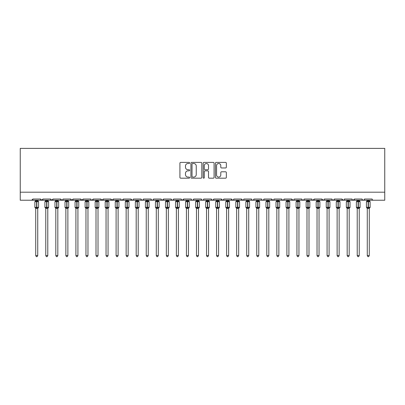 <?xml version="1.0" encoding="UTF-8"?>
<svg xmlns="http://www.w3.org/2000/svg" width="405" height="405" viewBox="0 0 405 405"><rect width="100%" height="100%" fill="white"/><g stroke="black" fill="none" stroke-linecap="round" stroke-linejoin="round"><path stroke-width="0.61" d="M189.641 162.952A0.552 0.552 0 0 0 189.089 162.4L180.706 162.4A0.79 0.79 0 0 0 179.916 163.19L179.916 177.39A0.79 0.79 0 0 0 180.706 178.18L189.089 178.18A0.552 0.552 0 0 0 189.641 177.628A0.552 0.552 0 0 0 189.089 177.076L188.001 177.076A2.526 2.526 0 0 1 185.48 174.55L185.48 173.365A2.526 2.526 0 0 1 188.001 170.844L189.089 170.844A0.552 0.552 0 0 0 189.641 170.287A0.552 0.552 0 0 0 189.089 169.735L188.001 169.735A2.526 2.526 0 0 1 185.48 167.214L185.48 166.03A2.526 2.526 0 0 1 188.001 163.504L189.089 163.504A0.552 0.552 0 0 0 189.641 162.952M225.555 167.964A0.79 0.79 0 0 0 226.344 167.174L226.344 163.19A0.79 0.79 0 0 0 225.555 162.4L216.245 162.4A0.79 0.79 0 0 0 215.46 163.19L215.46 177.39A0.79 0.79 0 0 0 216.245 178.18L225.555 178.18A0.79 0.79 0 0 0 226.344 177.39L226.344 172.576A0.79 0.79 0 0 0 225.555 171.791L221.57 171.791A0.79 0.79 0 0 0 220.786 172.576L220.786 174.965A2.111 2.111 0 0 1 218.675 177.076A2.111 2.111 0 0 1 216.564 174.965L216.564 165.615A2.111 2.111 0 0 1 218.675 163.504A2.111 2.111 0 0 1 220.786 165.615L220.786 167.174A0.79 0.79 0 0 0 221.57 167.964L225.555 167.964M20.25 192.193L384.75 192.193L384.75 148.387L20.25 148.387L20.25 200.227L31.701 200.227L32.911 199.022L40.546 199.022L40.986 199.954M201.811 163.19A0.79 0.79 0 0 0 201.022 162.4L191.712 162.4A0.79 0.79 0 0 0 190.922 163.19L190.922 177.39A0.79 0.79 0 0 0 191.712 178.18L201.022 178.18A0.79 0.79 0 0 0 201.811 177.39L201.811 163.19M203.978 162.4L213.288 162.4A0.79 0.79 0 0 1 214.078 163.19L214.078 177.39A0.79 0.79 0 0 1 213.288 178.18L209.304 178.18A0.79 0.79 0 0 1 208.514 177.39L208.514 171.629A0.79 0.79 0 0 0 207.724 170.844L205.082 170.844A0.79 0.79 0 0 0 204.297 171.629L204.297 177.628A0.552 0.552 0 0 1 203.74 178.18A0.552 0.552 0 0 1 203.189 177.628L203.189 163.19A0.79 0.79 0 0 1 203.978 162.4M31.701 200.227L32.911 199.022A1.205 1.205 0 0 1 31.701 200.227L41.75 200.227L40.546 199.022A1.205 1.205 0 0 0 41.75 200.227A1.205 1.205 0 0 0 42.955 199.022L50.59 199.022A1.205 1.205 0 0 0 51.799 200.227A1.205 1.205 0 0 0 53.004 199.022L60.639 199.022A1.205 1.205 0 0 0 61.843 200.227A1.205 1.205 0 0 0 63.048 199.022L70.688 199.022A1.205 1.205 0 0 0 71.893 200.227A1.205 1.205 0 0 0 73.097 199.022L80.732 199.022A1.205 1.205 0 0 0 81.937 200.227A1.205 1.205 0 0 0 83.141 199.022L90.781 199.022A1.205 1.205 0 0 0 91.986 200.227A1.205 1.205 0 0 0 93.191 199.022L100.825 199.022A1.205 1.205 0 0 0 102.03 200.227A1.205 1.205 0 0 0 103.24 199.022L110.874 199.022A1.205 1.205 0 0 0 112.079 200.227A1.205 1.205 0 0 0 113.284 199.022L120.918 199.022A1.205 1.205 0 0 0 122.123 200.227A1.205 1.205 0 0 0 123.333 199.022L130.967 199.022A1.205 1.205 0 0 0 132.172 200.227A1.205 1.205 0 0 0 133.377 199.022L141.011 199.022A1.205 1.205 0 0 0 142.221 200.227A1.205 1.205 0 0 0 143.426 199.022L151.06 199.022A1.205 1.205 0 0 0 152.265 200.227A1.205 1.205 0 0 0 153.47 199.022L161.109 199.022A1.205 1.205 0 0 0 162.314 200.227A1.205 1.205 0 0 0 163.519 199.022L171.153 199.022A1.205 1.205 0 0 0 172.358 200.227A1.205 1.205 0 0 0 173.563 199.022L181.202 199.022A1.205 1.205 0 0 0 182.407 200.227A1.205 1.205 0 0 0 183.612 199.022L191.246 199.022A1.205 1.205 0 0 0 192.451 200.227A1.205 1.205 0 0 0 193.661 199.022L201.295 199.022A1.205 1.205 0 0 0 202.5 200.227A1.205 1.205 0 0 0 203.705 199.022L211.339 199.022A1.205 1.205 0 0 0 212.549 200.227A1.205 1.205 0 0 0 213.754 199.022L221.388 199.022A1.205 1.205 0 0 0 222.593 200.227A1.205 1.205 0 0 0 223.798 199.022L231.437 199.022A1.205 1.205 0 0 0 232.642 200.227A1.205 1.205 0 0 0 233.847 199.022L241.481 199.022A1.205 1.205 0 0 0 242.686 200.227A1.205 1.205 0 0 0 243.891 199.022L251.53 199.022A1.205 1.205 0 0 0 252.735 200.227A1.205 1.205 0 0 0 253.94 199.022L261.574 199.022A1.205 1.205 0 0 0 262.779 200.227A1.205 1.205 0 0 0 263.989 199.022L271.623 199.022A1.205 1.205 0 0 0 272.828 200.227A1.205 1.205 0 0 0 274.033 199.022L281.667 199.022A1.205 1.205 0 0 0 282.877 200.227A1.205 1.205 0 0 0 284.082 199.022L291.716 199.022A1.205 1.205 0 0 0 292.921 200.227A1.205 1.205 0 0 0 294.126 199.022L301.76 199.022A1.205 1.205 0 0 0 302.97 200.227A1.205 1.205 0 0 0 304.175 199.022L311.809 199.022A1.205 1.205 0 0 0 313.014 200.227A1.205 1.205 0 0 0 314.219 199.022L321.859 199.022A1.205 1.205 0 0 0 323.063 200.227A1.205 1.205 0 0 0 324.268 199.022L331.903 199.022A1.205 1.205 0 0 0 333.107 200.227A1.205 1.205 0 0 0 334.312 199.022L341.952 199.022A1.205 1.205 0 0 0 343.156 200.227A1.205 1.205 0 0 0 344.361 199.022L351.996 199.022A1.205 1.205 0 0 0 353.2 200.227A1.205 1.205 0 0 0 354.41 199.022L362.045 199.022A1.205 1.205 0 0 0 363.25 200.227A1.205 1.205 0 0 0 364.454 199.022L372.089 199.022A1.205 1.205 0 0 0 373.299 200.227L372.519 199.948M364.454 199.022L364.014 199.954L363.25 200.227L362.475 199.948L362.045 199.022M351.996 199.022L352.436 199.954L353.2 200.227L354.41 199.022M344.361 199.022L344.139 199.726M334.312 199.022L333.872 199.954M331.903 199.022L332.343 199.954M324.268 199.022L324.046 199.726M42.515 199.954L42.955 199.022L41.75 200.227L323.063 200.227L321.859 199.022L322.299 199.954M312.24 199.948L313.014 200.227L314.219 199.022L313.779 199.954M304.175 199.022L303.735 199.954M293.696 199.948L292.921 200.227L291.716 199.022L292.157 199.954M284.082 199.022L283.642 199.954L282.877 200.227L281.799 199.569M281.667 199.022L282.108 199.954M274.033 199.022L273.81 199.726M273.603 199.948L272.828 200.227L271.623 199.022L272.064 199.954M263.989 199.022L263.544 199.954L262.779 200.227L262.005 199.948M253.94 199.022L253.5 199.954L252.735 200.227L251.956 199.948M243.891 199.022L243.668 199.726M243.466 199.948L242.686 200.227L241.481 199.022L241.922 199.954M233.847 199.022L233.407 199.954L232.642 200.227L231.437 199.022L231.878 199.954M223.798 199.022L223.357 199.954L222.593 200.227L221.388 199.022L221.611 199.726M213.754 199.022L213.314 199.954M211.339 199.022L211.78 199.954M201.295 199.022L201.736 199.954M193.661 199.022L193.22 199.954M181.329 199.569L182.407 200.227L183.612 199.022L183.171 199.954M173.563 199.022L173.122 199.954M171.153 199.022L171.593 199.954M161.109 199.022L161.549 199.954L162.314 200.227L163.519 199.022M153.47 199.022L153.029 199.954L152.265 200.227L151.49 199.948L151.06 199.022M143.426 199.022L142.985 199.954L142.221 200.227L141.143 199.569M141.011 199.022L141.456 199.954M132.946 199.948L132.172 200.227L130.967 199.022L131.407 199.954M121.348 199.948L122.123 200.227L123.333 199.022L122.892 199.954M110.874 199.022L112.079 200.227L113.284 199.022L112.843 199.954M100.825 199.022L102.03 200.227L103.24 199.022L102.794 199.954M91.206 199.948L91.986 200.227L93.191 199.022L92.75 199.954M90.781 199.022L91.221 199.954M81.172 199.954L80.732 199.022L81.937 200.227L83.141 199.022L82.701 199.954M71.128 199.954L70.688 199.022L71.893 200.227L73.097 199.022L72.657 199.954M62.917 199.569L61.843 200.227L60.639 199.022L61.079 199.954M384.75 192.193L384.75 200.227L343.156 200.227L343.931 199.948M50.59 199.022L51.799 200.227L53.004 199.022M171.285 199.569L172.358 200.227L173.137 199.948M191.676 199.948L192.451 200.227L193.231 199.948M201.725 199.948L202.5 200.227L203.275 199.948M211.471 199.569L212.549 200.227L213.622 199.569M301.892 199.569L302.97 200.227L303.745 199.948M334.186 199.569L333.107 200.227L323.063 200.227L323.838 199.948M341.952 199.022L343.156 200.227L333.107 200.227L332.333 199.948M192.577 163.504A0.552 0.552 0 0 0 192.026 164.055L192.026 176.524A0.552 0.552 0 0 0 192.577 177.076L193.722 177.076A2.526 2.526 0 0 0 196.248 174.55L196.248 166.03A2.526 2.526 0 0 0 193.722 163.504L192.577 163.504M208.514 165.655A2.111 2.111 0 0 0 206.403 163.544A2.111 2.111 0 0 0 204.297 165.655L204.297 168.951A0.79 0.79 0 0 0 205.082 169.735L207.724 169.735A0.79 0.79 0 0 0 208.514 168.951L208.514 165.655M35.721 255.565L37.731 255.565L37.128 256.613L36.323 256.613L35.721 255.565L35.721 208.398A0.886 0.845 180 0 0 35.26 207.659L35.432 207.4L36.607 207.684L36.85 207.325L36.85 201.336L38.024 201.619L38.313 201.32A0.4 0.4 0 0 1 38.576 201.695L34.881 201.695L34.881 207.325L36.607 207.325L36.607 201.336L35.432 201.619L35.26 201.361A0.886 0.845 -0 0 0 35.721 200.617L37.731 200.657L37.731 200.227M37.731 255.565L37.731 208.362L36.607 208.479L36.607 207.684L36.85 207.325L38.576 207.325A0.4 0.4 0 0 1 38.313 207.699L37.731 208.529M37.731 208.403L37.731 208.403A0.886 0.845 180 0 1 38.197 207.659L38.024 207.4L36.85 207.684L36.85 208.479M36.607 208.479L35.721 208.403M35.721 200.227L35.721 200.622M35.721 200.657L35.432 201.619L35.721 200.657M38.024 201.619L37.731 200.657M37.731 208.362L38.024 207.4M35.721 208.362L35.432 207.4M45.77 255.565L47.78 255.565L47.177 256.613L46.372 256.613L45.77 255.565L45.77 208.398A0.886 0.845 180 0 0 45.304 207.659L45.476 207.4L46.651 207.684L46.894 207.325L46.894 201.336L48.068 201.619L48.357 201.32A0.4 0.4 0 0 1 48.62 201.695L44.925 201.695L44.925 207.325L46.651 207.325L46.651 201.336L45.476 201.619L45.304 201.361A0.886 0.845 -0 0 0 45.77 200.617L47.78 200.657L47.78 200.227M47.78 255.565L47.78 208.362L46.651 208.479L46.651 207.684L46.894 207.325L48.62 207.325A0.4 0.4 0 0 1 48.357 207.699L47.78 208.529M47.78 208.403L47.78 208.403A0.886 0.845 180 0 1 48.241 207.659L48.068 207.4L46.894 207.684L46.894 208.479M46.651 208.479L45.77 208.403M45.77 200.227L45.77 200.622M45.77 200.657L45.476 201.619L45.77 200.657M48.068 201.619L47.78 200.657M47.78 208.362L48.068 207.4M45.77 208.362L45.476 207.4M55.814 255.565L57.824 255.565L57.221 256.613L56.422 256.613L55.814 255.565L55.814 208.398A0.886 0.845 180 0 0 55.353 207.659L55.526 207.4L56.7 207.684L56.943 207.325L56.943 201.336L58.117 201.619L58.406 201.32A0.4 0.4 0 0 1 58.669 201.695L54.974 201.695L54.974 207.325L56.7 207.325L56.7 201.336L55.526 201.619L55.353 201.361A0.886 0.845 -0 0 0 55.814 200.617L57.824 200.657L57.824 200.227M57.824 255.565L57.824 208.362L56.7 208.479L56.7 207.684L56.943 207.325L58.669 207.325A0.4 0.4 0 0 1 58.406 207.699L57.824 208.529M57.824 208.403L57.824 208.403A0.886 0.845 180 0 1 58.29 207.659L58.117 207.4L56.943 207.684L56.943 208.479M56.7 208.479L55.814 208.403M55.814 200.227L55.814 200.622M55.814 200.657L55.526 201.619L55.814 200.657M58.117 201.619L57.824 200.657M57.824 208.362L58.117 207.4M55.814 208.362L55.526 207.4M65.863 255.565L67.873 255.565L67.27 256.613L66.466 256.613L65.863 255.565L65.863 208.398A0.886 0.845 180 0 0 65.397 207.659L65.57 207.4L66.749 207.684L66.987 207.325L66.987 201.336L68.161 201.619L68.45 201.32A0.4 0.4 0 0 1 68.718 201.695L65.018 201.695L65.018 207.325L66.749 207.325L66.749 201.336L65.57 201.619L65.397 201.361A0.886 0.845 -0 0 0 65.863 200.617L67.873 200.657L67.873 200.227M67.873 255.565L67.873 208.362L66.749 208.479L66.749 207.684L66.987 207.325L68.718 207.325A0.4 0.4 0 0 1 68.45 207.699L67.873 208.529M67.873 208.403L67.873 208.403A0.886 0.845 180 0 1 68.339 207.659L68.161 207.4L66.987 207.684L66.987 208.479M66.749 208.479L65.863 208.403M65.863 200.227L65.863 200.622M65.863 200.657L65.57 201.619L65.863 200.657M68.161 201.619L67.873 200.657M67.873 208.362L68.161 207.4M65.863 208.362L65.57 207.4M75.907 255.565L77.917 255.565L77.314 256.613L76.515 256.613L75.907 255.565L75.907 208.398A0.886 0.845 180 0 0 75.446 207.659L75.619 207.4L76.793 207.684L77.036 207.325L77.036 201.336L78.211 201.619L78.499 201.32A0.4 0.4 0 0 1 78.762 201.695L75.067 201.695L75.067 207.325L76.793 207.325L76.793 201.336L75.619 201.619L75.446 201.361A0.886 0.845 -0 0 0 75.907 200.617L77.922 200.657L77.917 200.227M77.917 255.565L77.922 208.362L76.793 208.479L76.793 207.684L77.036 207.325L78.762 207.325A0.4 0.4 0 0 1 78.499 207.699L77.917 208.529M77.917 208.403L77.917 208.403A0.886 0.845 180 0 1 78.383 207.659L78.211 207.4L77.036 207.684L77.036 208.479M76.793 208.479L75.907 208.403M75.907 200.227L75.907 200.622M75.907 200.657L75.619 201.619L75.907 200.657M78.211 201.619L77.922 200.657M77.922 208.362L78.211 207.4M75.907 208.362L75.619 207.4M85.956 255.565L87.966 255.565L87.364 256.613L86.559 256.613L85.956 255.565L85.956 208.398A0.886 0.845 180 0 0 85.49 207.659L85.663 207.4L86.842 207.684L87.08 207.325L87.08 201.336L88.26 201.619L88.548 201.32A0.4 0.4 0 0 1 88.811 201.695L85.111 201.695L85.111 207.325L86.842 207.325L86.842 201.336L85.663 201.619L85.49 201.361A0.886 0.845 -0 0 0 85.956 200.617L87.966 200.657L87.966 200.227M87.966 255.565L87.966 208.362L86.842 208.479L86.842 207.684L87.08 207.325L88.811 207.325A0.4 0.4 0 0 1 88.548 207.699L87.966 208.529M87.966 208.403L87.966 208.403A0.886 0.845 180 0 1 88.432 207.659L88.26 207.4L87.08 207.684L87.08 208.479M86.842 208.479L85.956 208.403M85.956 200.227L85.956 200.622M85.956 200.657L85.663 201.619L85.956 200.657M88.26 201.619L87.966 200.657M87.966 208.362L88.26 207.4M85.956 208.362L85.663 207.4M96.005 255.565L98.015 255.565L97.408 256.613L96.608 256.613L96.005 255.565L96.005 208.398A0.886 0.845 180 0 0 95.539 207.659L95.712 207.4L96.886 207.684L97.129 207.325L97.129 201.336L98.304 201.619L98.592 201.32A0.4 0.4 0 0 1 98.855 201.695L95.16 201.695L95.16 207.325L96.886 207.325L96.886 201.336L95.712 201.619L95.539 201.361A0.886 0.845 -0 0 0 96.005 200.617L98.015 200.657L98.015 200.227M98.015 255.565L98.015 208.362L96.886 208.479L96.886 207.684L97.129 207.325L98.855 207.325A0.4 0.4 0 0 1 98.592 207.699L98.015 208.529M98.015 208.403L98.015 208.403A0.886 0.845 180 0 1 98.476 207.659L98.304 207.4L97.129 207.684L97.129 208.479M96.886 208.479L96.005 208.403M96.005 200.227L96.005 200.622M96 200.657L95.712 201.619L96 200.657M98.304 201.619L98.015 200.657M98.015 208.362L98.304 207.4M96 208.362L95.712 207.4M106.049 255.565L108.059 255.565L107.457 256.613L106.652 256.613L106.049 255.565L106.049 208.398A0.886 0.845 180 0 0 105.584 207.659L105.761 207.4L106.935 207.684L107.173 207.325L107.173 201.336L108.353 201.619L108.641 201.32A0.4 0.4 0 0 1 108.904 201.695L105.204 201.695L105.204 207.325L106.935 207.325L106.935 201.336L105.761 201.619L105.584 201.361A0.886 0.845 -0 0 0 106.049 200.617L108.059 200.657L108.059 200.227M108.059 255.565L108.059 208.362L106.935 208.479L106.935 207.684L107.173 207.325L108.904 207.325A0.4 0.4 0 0 1 108.641 207.699L108.059 208.529M108.059 208.403L108.059 208.403A0.886 0.845 180 0 1 108.525 207.659L108.353 207.4L107.173 207.684L107.173 208.479M106.935 208.479L106.049 208.403M106.049 200.227L106.049 200.622M106.049 200.657L105.761 201.619L106.049 200.657M108.353 201.619L108.059 200.657M108.059 208.362L108.353 207.4M106.049 208.362L105.761 207.4M116.098 255.565L118.108 255.565L117.501 256.613L116.701 256.613L116.098 255.565L116.098 208.398A0.886 0.845 180 0 0 115.633 207.659L115.805 207.4L116.979 207.684L117.222 207.325L117.222 201.336L118.397 201.619L118.685 201.32A0.4 0.4 0 0 1 118.948 201.695L115.253 201.695L115.253 207.325L116.979 207.325L116.979 201.336L115.805 201.619L115.633 201.361A0.886 0.845 -0 0 0 116.098 200.617L118.108 200.657L118.108 200.227M118.108 255.565L118.108 208.362L116.979 208.479L116.979 207.684L117.222 207.325L118.948 207.325A0.4 0.4 0 0 1 118.685 207.699L118.108 208.529M118.108 208.403L118.108 208.403A0.886 0.845 180 0 1 118.569 207.659L118.397 207.4L117.222 207.684L117.222 208.479M116.979 208.479L116.098 208.403M116.098 200.227L116.098 200.622M116.098 200.657L115.805 201.619L116.098 200.657M118.397 201.619L118.108 200.657M118.108 208.362L118.397 207.4M116.098 208.362L115.805 207.4M126.142 255.565L128.152 255.565L127.55 256.613L126.745 256.613L126.142 255.565L126.142 208.398A0.886 0.845 180 0 0 125.682 207.659L125.854 207.4L127.028 207.684L127.271 207.325L127.271 201.336L128.446 201.619L128.734 201.32A0.4 0.4 0 0 1 128.998 201.695L125.302 201.695L125.302 207.325L127.028 207.325L127.028 201.336L125.854 201.619L125.682 201.361A0.886 0.845 -0 0 0 126.142 200.617L128.152 200.657L128.152 200.227M128.152 255.565L128.152 208.362L127.028 208.479L127.028 207.684L127.271 207.325L128.998 207.325A0.4 0.4 0 0 1 128.734 207.699L128.152 208.529M128.152 208.403L128.152 208.403A0.886 0.845 180 0 1 128.618 207.659L128.446 207.4L127.271 207.684L127.271 208.479M127.028 208.479L126.142 208.403M126.142 200.227L126.142 200.622M126.142 200.657L125.854 201.619L126.142 200.657M128.446 201.619L128.152 200.657M128.152 208.362L128.446 207.4M126.142 208.362L125.854 207.4M136.191 255.565L138.201 255.565L137.599 256.613L136.794 256.613L136.191 255.565L136.191 208.398A0.886 0.845 180 0 0 135.726 207.659L135.898 207.4L137.077 207.684L137.315 207.325L137.315 201.336L138.49 201.619L138.778 201.32A0.4 0.4 0 0 1 139.042 201.695L135.346 201.695L135.346 207.325L137.077 207.325L137.077 201.336L135.898 201.619L135.726 201.361A0.886 0.845 -0 0 0 136.191 200.617L138.201 200.657L138.201 200.227M138.201 255.565L138.201 208.362L137.077 208.479L137.077 207.684L137.315 207.325L139.042 207.325A0.4 0.4 0 0 1 138.778 207.699L138.201 208.529M138.201 208.403L138.201 208.403A0.886 0.845 180 0 1 138.667 207.659L138.49 207.4L137.315 207.684L137.315 208.479M137.077 208.479L136.191 208.403M136.191 200.227L136.191 200.622M136.191 200.657L135.898 201.619L136.191 200.657M138.49 201.619L138.201 200.657M138.201 208.362L138.49 207.4M136.191 208.362L135.898 207.4M146.235 255.565L148.245 255.565L147.643 256.613L146.843 256.613L146.235 255.565L146.235 208.398A0.886 0.845 180 0 0 145.775 207.659L145.947 207.4L147.121 207.684L147.364 207.325L147.364 201.336L148.539 201.619L148.827 201.32A0.4 0.4 0 0 1 149.091 201.695L145.395 201.695L145.395 207.325L147.121 207.325L147.121 201.336L145.947 201.619L145.775 201.361A0.886 0.845 -0 0 0 146.235 200.617L148.245 200.657L148.245 200.227M148.245 255.565L148.245 208.362L147.121 208.479L147.121 207.684L147.364 207.325L149.091 207.325A0.4 0.4 0 0 1 148.827 207.699L148.245 208.529M148.245 208.403L148.245 208.403A0.886 0.845 180 0 1 148.711 207.659L148.539 207.4L147.364 207.684L147.364 208.479M147.121 208.479L146.235 208.403M146.235 200.227L146.235 200.622M146.235 200.657L145.947 201.619L146.235 200.657M148.539 201.619L148.245 200.657M148.245 208.362L148.539 207.4M146.235 208.362L145.947 207.4M156.284 255.565L158.294 255.565L157.692 256.613L156.887 256.613L156.284 255.565L156.284 208.398A0.886 0.845 180 0 0 155.819 207.659L155.991 207.4L157.17 207.684L157.408 207.325L157.408 201.336L158.588 201.619L158.876 201.32A0.4 0.4 0 0 1 159.14 201.695L155.439 201.695L155.439 207.325L157.17 207.325L157.17 201.336L155.991 201.619L155.819 201.361A0.886 0.845 -0 0 0 156.284 200.617L158.294 200.657L158.294 200.227M158.294 255.565L158.294 208.362L157.17 208.479L157.17 207.684L157.408 207.325L159.14 207.325A0.4 0.4 0 0 1 158.876 207.699L158.294 208.529M158.294 208.403L158.294 208.403A0.886 0.845 180 0 1 158.76 207.659L158.588 207.4L157.408 207.684L157.408 208.479M157.17 208.479L156.284 208.403M156.284 200.227L156.284 200.622M156.284 200.657L155.991 201.619L156.284 200.657M158.588 201.619L158.294 200.657M158.294 208.362L158.588 207.4M156.284 208.362L155.991 207.4M166.333 255.565L168.338 255.565L167.736 256.613L166.936 256.613L166.333 255.565L166.333 208.398A0.886 0.845 180 0 0 165.868 207.659L166.04 207.4L167.214 207.684L167.457 207.325L167.457 201.336L168.632 201.619L168.92 201.32A0.4 0.4 0 0 1 169.184 201.695L165.488 201.695L165.488 207.325L167.214 207.325L167.214 201.336L166.04 201.619L165.868 201.361A0.886 0.845 -0 0 0 166.333 200.617L168.343 200.657L168.338 200.227M168.338 255.565L168.343 208.362L167.214 208.479L167.214 207.684L167.457 207.325L169.184 207.325A0.4 0.4 0 0 1 168.92 207.699L168.338 208.529M168.338 208.403L168.338 208.403A0.886 0.845 180 0 1 168.804 207.659L168.632 207.4L167.457 207.684L167.457 208.479M167.214 208.479L166.333 208.403M166.333 200.227L166.333 200.622M166.328 200.657L166.04 201.619L166.328 200.657M168.632 201.619L168.343 200.657M168.343 208.362L168.632 207.4M166.328 208.362L166.04 207.4M176.377 255.565L178.387 255.565L177.785 256.613L176.98 256.613L176.377 255.565L176.377 208.398A0.886 0.845 180 0 0 175.912 207.659L176.089 207.4L177.263 207.684L177.501 207.325L177.501 201.336L178.681 201.619L178.969 201.32A0.4 0.4 0 0 1 179.233 201.695L175.532 201.695L175.532 207.325L177.263 207.325L177.263 201.336L176.089 201.619L175.912 201.361A0.886 0.845 -0 0 0 176.377 200.617L178.387 200.657L178.387 200.227M178.387 255.565L178.387 208.362L177.263 208.479L177.263 207.684L177.501 207.325L179.233 207.325A0.4 0.4 0 0 1 178.969 207.699L178.387 208.529M178.387 208.403L178.387 208.403A0.886 0.845 180 0 1 178.853 207.659L178.681 207.4L177.501 207.684L177.501 208.479M177.263 208.479L176.377 208.403M176.377 200.227L176.377 200.622M176.377 200.657L176.089 201.619L176.377 200.657M178.681 201.619L178.387 200.657M178.387 208.362L178.681 207.4M176.377 208.362L176.089 207.4M186.427 255.565L188.436 255.565L187.829 256.613L187.029 256.613L186.427 255.565L186.427 208.398A0.886 0.845 180 0 0 185.961 207.659L186.133 207.4L187.307 207.684L187.55 207.325L187.55 201.336L188.725 201.619L189.013 201.32A0.4 0.4 0 0 1 189.277 201.695L185.581 201.695L185.581 207.325L187.307 207.325L187.307 201.336L186.133 201.619L185.961 201.361A0.886 0.845 -0 0 0 186.427 200.617L188.436 200.657L188.436 200.227M188.436 255.565L188.436 208.362L187.307 208.479L187.307 207.684L187.55 207.325L189.277 207.325A0.4 0.4 0 0 1 189.013 207.699L188.436 208.529M188.436 208.403L188.436 208.403A0.886 0.845 180 0 1 188.897 207.659L188.725 207.4L187.55 207.684L187.55 208.479M187.307 208.479L186.427 208.403M186.427 200.227L186.427 200.622M186.427 200.657L186.133 201.619L186.427 200.657M188.725 201.619L188.436 200.657M188.436 208.362L188.725 207.4M186.427 208.362L186.133 207.4M196.471 255.565L198.48 255.565L197.878 256.613L197.073 256.613L196.471 255.565L196.471 208.398A0.886 0.845 180 0 0 196.01 207.659L196.182 207.4L197.356 207.684L197.599 207.325L197.599 201.336L198.774 201.619L199.063 201.32A0.4 0.4 0 0 1 199.326 201.695L195.63 201.695L195.63 207.325L197.356 207.325L197.356 201.336L196.182 201.619L196.01 201.361A0.886 0.845 -0 0 0 196.471 200.617L198.48 200.657L198.48 200.227M198.48 255.565L198.48 208.362L197.356 208.479L197.356 207.684L197.599 207.325L199.326 207.325A0.4 0.4 0 0 1 199.063 207.699L198.48 208.529M198.48 208.403L198.48 208.403A0.886 0.845 180 0 1 198.946 207.659L198.774 207.4L197.599 207.684L197.599 208.479M197.356 208.479L196.471 208.403M196.471 200.227L196.471 200.622M196.471 200.657L196.182 201.619L196.471 200.657M198.774 201.619L198.48 200.657M198.48 208.362L198.774 207.4M196.471 208.362L196.182 207.4M206.52 255.565L208.529 255.565L207.927 256.613L207.122 256.613L206.52 255.565L206.52 208.398A0.886 0.845 180 0 0 206.054 207.659L206.226 207.4L207.4 207.684L207.644 207.325L207.644 201.336L208.818 201.619L209.107 201.32A0.4 0.4 0 0 1 209.37 201.695L205.674 201.695L205.674 207.325L207.4 207.325L207.4 201.336L206.226 201.619L206.054 201.361A0.886 0.845 -0 0 0 206.52 200.617L208.529 200.657L208.529 200.227M208.529 255.565L208.529 208.362L207.4 208.479L207.4 207.684L207.644 207.325L209.37 207.325A0.4 0.4 0 0 1 209.107 207.699L208.529 208.529M208.529 208.403L208.529 208.403A0.886 0.845 180 0 1 208.99 207.659L208.818 207.4L207.644 207.684L207.644 208.479M207.4 208.479L206.52 208.403M206.52 200.227L206.52 200.622M206.52 200.657L206.226 201.619L206.52 200.657M208.818 201.619L208.529 200.657M208.529 208.362L208.818 207.4M206.52 208.362L206.226 207.4M216.564 255.565L218.573 255.565L217.971 256.613L217.171 256.613L216.564 255.565L216.564 208.398A0.886 0.845 180 0 0 216.103 207.659L216.275 207.4L217.45 207.684L217.693 207.325L217.693 201.336L218.867 201.619L219.156 201.32A0.4 0.4 0 0 1 219.419 201.695L215.723 201.695L215.723 207.325L217.45 207.325L217.45 201.336L216.275 201.619L216.103 201.361A0.886 0.845 -0 0 0 216.564 200.617L218.573 200.657L218.573 200.227M218.573 255.565L218.573 208.362L217.45 208.479L217.45 207.684L217.693 207.325L219.419 207.325A0.4 0.4 0 0 1 219.156 207.699L218.573 208.529M218.573 208.403L218.573 208.403A0.886 0.845 180 0 1 219.039 207.659L218.867 207.4L217.693 207.684L217.693 208.479M217.45 208.479L216.564 208.403M216.564 200.227L216.564 200.622M216.564 200.657L216.275 201.619L216.564 200.657M218.867 201.619L218.573 200.657M218.573 208.362L218.867 207.4M216.564 208.362L216.275 207.4M226.613 255.565L228.623 255.565L228.02 256.613L227.215 256.613L226.613 255.565L226.613 208.398A0.886 0.845 180 0 0 226.147 207.659L226.319 207.4L227.499 207.684L227.737 207.325L227.737 201.336L228.911 201.619L229.2 201.32A0.4 0.4 0 0 1 229.468 201.695L225.767 201.695L225.767 207.325L227.499 207.325L227.499 201.336L226.319 201.619L226.147 201.361A0.886 0.845 -0 0 0 226.613 200.617L228.623 200.657L228.623 200.227M228.623 255.565L228.623 208.362L227.499 208.479L227.499 207.684L227.737 207.325L229.468 207.325A0.4 0.4 0 0 1 229.2 207.699L228.623 208.529M228.623 208.403L228.623 208.403A0.886 0.845 180 0 1 229.088 207.659L228.911 207.4L227.737 207.684L227.737 208.479M227.499 208.479L226.613 208.403M226.613 200.227L226.613 200.622M226.613 200.657L226.319 201.619L226.613 200.657M228.911 201.619L228.623 200.657M228.623 208.362L228.911 207.4M226.613 208.362L226.319 207.4M236.662 255.565L238.666 255.565L238.064 256.613L237.264 256.613L236.662 255.565L236.662 208.398A0.886 0.845 180 0 0 236.196 207.659L236.368 207.4L237.543 207.684L237.786 207.325L237.786 201.336L238.96 201.619L239.249 201.32A0.4 0.4 0 0 1 239.512 201.695L235.816 201.695L235.816 207.325L237.543 207.325L237.543 201.336L236.368 201.619L236.196 201.361A0.886 0.845 -0 0 0 236.662 200.617L238.672 200.657L238.666 200.227M238.666 255.565L238.672 208.362L237.543 208.479L237.543 207.684L237.786 207.325L239.512 207.325A0.4 0.4 0 0 1 239.249 207.699L238.666 208.529M238.666 208.403L238.666 208.403A0.886 0.845 180 0 1 239.132 207.659L238.96 207.4L237.786 207.684L237.786 208.479M237.543 208.479L236.662 208.403M236.662 200.227L236.662 200.622M236.657 200.657L236.368 201.619L236.657 200.657M238.96 201.619L238.672 200.657M238.672 208.362L238.96 207.4M236.657 208.362L236.368 207.4M246.706 255.565L248.716 255.565L248.113 256.613L247.308 256.613L246.706 255.565L246.706 208.398A0.886 0.845 180 0 0 246.24 207.659L246.412 207.4L247.592 207.684L247.83 207.325L247.83 201.336L249.009 201.619L249.298 201.32A0.4 0.4 0 0 1 249.561 201.695L245.86 201.695L245.86 207.325L247.592 207.325L247.592 201.336L246.412 201.619L246.24 201.361A0.886 0.845 -0 0 0 246.706 200.617L248.716 200.657L248.716 200.227M248.716 255.565L248.716 208.362L247.592 208.479L247.592 207.684L247.83 207.325L249.561 207.325A0.4 0.4 0 0 1 249.298 207.699L248.716 208.529M248.716 208.403L248.716 208.403A0.886 0.845 180 0 1 249.181 207.659L249.009 207.4L247.83 207.684L247.83 208.479M247.592 208.479L246.706 208.403M246.706 200.227L246.706 200.622M246.706 200.657L246.412 201.619L246.706 200.657M249.009 201.619L248.716 200.657M248.716 208.362L249.009 207.4M246.706 208.362L246.412 207.4M256.755 255.565L258.765 255.565L258.157 256.613L257.357 256.613L256.755 255.565L256.755 208.398A0.886 0.845 180 0 0 256.289 207.659L256.461 207.4L257.636 207.684L257.879 207.325L257.879 201.336L259.053 201.619L259.342 201.32A0.4 0.4 0 0 1 259.605 201.695L255.909 201.695L255.909 207.325L257.636 207.325L257.636 201.336L256.461 201.619L256.289 201.361A0.886 0.845 -0 0 0 256.755 200.617L258.765 200.657L258.765 200.227M258.765 255.565L258.765 208.362L257.636 208.479L257.636 207.684L257.879 207.325L259.605 207.325A0.4 0.4 0 0 1 259.342 207.699L258.765 208.529M258.765 208.403L258.765 208.403A0.886 0.845 180 0 1 259.225 207.659L259.053 207.4L257.879 207.684L257.879 208.479M257.636 208.479L256.755 208.403M256.755 200.227L256.755 200.622M256.755 200.657L256.461 201.619L256.755 200.657M259.053 201.619L258.765 200.657M258.765 208.362L259.053 207.4M256.755 208.362L256.461 207.4M266.799 255.565L268.809 255.565L268.206 256.613L267.401 256.613L266.799 255.565L266.799 208.398A0.886 0.845 180 0 0 266.333 207.659L266.51 207.4L267.685 207.684L267.923 207.325L267.923 201.336L269.102 201.619L269.391 201.32A0.4 0.4 0 0 1 269.654 201.695L265.958 201.695L265.958 207.325L267.685 207.325L267.685 201.336L266.51 201.619L266.333 201.361A0.886 0.845 -0 0 0 266.799 200.617L268.809 200.657L268.809 200.227M268.809 255.565L268.809 208.362L267.685 208.479L267.685 207.684L267.923 207.325L269.654 207.325A0.4 0.4 0 0 1 269.391 207.699L268.809 208.529M268.809 208.403L268.809 208.403A0.886 0.845 180 0 1 269.274 207.659L269.102 207.4L267.923 207.684L267.923 208.479M267.685 208.479L266.799 208.403M266.799 200.227L266.799 200.622M266.799 200.657L266.51 201.619L266.799 200.657M269.102 201.619L268.809 200.657M268.809 208.362L269.102 207.4M266.799 208.362L266.51 207.4M276.848 255.565L278.858 255.565L278.255 256.613L277.45 256.613L276.848 255.565L276.848 208.398A0.886 0.845 180 0 0 276.382 207.659L276.554 207.4L277.729 207.684L277.972 207.325L277.972 201.336L279.146 201.619L279.435 201.32A0.4 0.4 0 0 1 279.698 201.695L276.002 201.695L276.002 207.325L277.729 207.325L277.729 201.336L276.554 201.619L276.382 201.361A0.886 0.845 -0 0 0 276.848 200.617L278.858 200.657L278.858 200.227M278.858 255.565L278.858 208.362L277.729 208.479L277.729 207.684L277.972 207.325L279.698 207.325A0.4 0.4 0 0 1 279.435 207.699L278.858 208.529M278.858 208.403L278.858 208.403A0.886 0.845 180 0 1 279.318 207.659L279.146 207.4L277.972 207.684L277.972 208.479M277.729 208.479L276.848 208.403M276.848 200.227L276.848 200.622M276.848 200.657L276.554 201.619L276.848 200.657M279.146 201.619L278.858 200.657M278.858 208.362L279.146 207.4M276.848 208.362L276.554 207.4M286.892 255.565L288.902 255.565L288.299 256.613L287.499 256.613L286.892 255.565L286.892 208.398A0.886 0.845 180 0 0 286.431 207.659L286.603 207.4L287.778 207.684L288.021 207.325L288.021 201.336L289.195 201.619L289.484 201.32A0.4 0.4 0 0 1 289.747 201.695L286.051 201.695L286.051 207.325L287.778 207.325L287.778 201.336L286.603 201.619L286.431 201.361A0.886 0.845 -0 0 0 286.892 200.617L288.902 200.657L288.902 200.227M288.902 255.565L288.902 208.362L287.778 208.479L287.778 207.684L288.021 207.325L289.747 207.325A0.4 0.4 0 0 1 289.484 207.699L288.902 208.529M288.902 208.403L288.902 208.403A0.886 0.845 180 0 1 289.367 207.659L289.195 207.4L288.021 207.684L288.021 208.479M287.778 208.479L286.892 208.403M286.892 200.227L286.892 200.622M286.892 200.657L286.603 201.619L286.892 200.657M289.195 201.619L288.902 200.657M288.902 208.362L289.195 207.4M286.892 208.362L286.603 207.4M296.941 255.565L298.951 255.565L298.348 256.613L297.543 256.613L296.941 255.565L296.941 208.398A0.886 0.845 180 0 0 296.475 207.659L296.647 207.4L297.827 207.684L298.065 207.325L298.065 201.336L299.239 201.619L299.528 201.32A0.4 0.4 0 0 1 299.796 201.695L296.095 201.695L296.095 207.325L297.827 207.325L297.827 201.336L296.647 201.619L296.475 201.361A0.886 0.845 -0 0 0 296.941 200.617L298.951 200.657L298.951 200.227M298.951 255.565L298.951 208.362L297.827 208.479L297.827 207.684L298.065 207.325L299.796 207.325A0.4 0.4 0 0 1 299.528 207.699L298.951 208.529M298.951 208.403L298.951 208.403A0.886 0.845 180 0 1 299.417 207.659L299.239 207.4L298.065 207.684L298.065 208.479M297.827 208.479L296.941 208.403M296.941 200.227L296.941 200.622M296.941 200.657L296.647 201.619L296.941 200.657M299.239 201.619L298.951 200.657M298.951 208.362L299.239 207.4M296.941 208.362L296.647 207.4M306.985 255.565L308.995 255.565L308.392 256.613L307.592 256.613L306.985 255.565L306.985 208.398A0.886 0.845 180 0 0 306.524 207.659L306.696 207.4L307.871 207.684L308.114 207.325L308.114 201.336L309.288 201.619L309.577 201.32A0.4 0.4 0 0 1 309.84 201.695L306.145 201.695L306.145 207.325L307.871 207.325L307.871 201.336L306.696 201.619L306.524 201.361A0.886 0.845 -0 0 0 306.985 200.617L309 200.657L308.995 200.227M308.995 255.565L309 208.362L307.871 208.479L307.871 207.684L308.114 207.325L309.84 207.325A0.4 0.4 0 0 1 309.577 207.699L308.995 208.529M308.995 208.403L308.995 208.403A0.886 0.845 180 0 1 309.46 207.659L309.288 207.4L308.114 207.684L308.114 208.479M307.871 208.479L306.985 208.403M306.985 200.227L306.985 200.622M306.985 200.657L306.696 201.619L306.985 200.657M309.288 201.619L309 200.657M309 208.362L309.288 207.4M306.985 208.362L306.696 207.4M317.034 255.565L319.044 255.565L318.441 256.613L317.636 256.613L317.034 255.565L317.034 208.398A0.886 0.845 180 0 0 316.568 207.659L316.74 207.4L317.92 207.684L318.158 207.325L318.158 201.336L319.337 201.619L319.626 201.32A0.4 0.4 0 0 1 319.889 201.695L316.189 201.695L316.189 207.325L317.92 207.325L317.92 201.336L316.74 201.619L316.568 201.361A0.886 0.845 -0 0 0 317.034 200.617L319.044 200.657L319.044 200.227M319.044 255.565L319.044 208.362L317.92 208.479L317.92 207.684L318.158 207.325L319.889 207.325A0.4 0.4 0 0 1 319.626 207.699L319.044 208.529M319.044 208.403L319.044 208.403A0.886 0.845 180 0 1 319.51 207.659L319.337 207.4L318.158 207.684L318.158 208.479M317.92 208.479L317.034 208.403M317.034 200.227L317.034 200.622M317.034 200.657L316.74 201.619L317.034 200.657M319.337 201.619L319.044 200.657M319.044 208.362L319.337 207.4M317.034 208.362L316.74 207.4M327.083 255.565L329.093 255.565L328.485 256.613L327.685 256.613L327.083 255.565L327.083 208.398A0.886 0.845 180 0 0 326.617 207.659L326.789 207.4L327.964 207.684L328.207 207.325L328.207 201.336L329.381 201.619L329.67 201.32A0.4 0.4 0 0 1 329.933 201.695L326.238 201.695L326.238 207.325L327.964 207.325L327.964 201.336L326.789 201.619L326.617 201.361A0.886 0.845 -0 0 0 327.083 200.617L329.093 200.657L329.093 200.227M329.093 255.565L329.093 208.362L327.964 208.479L327.964 207.684L328.207 207.325L329.933 207.325A0.4 0.4 0 0 1 329.67 207.699L329.093 208.529M329.093 208.403L329.093 208.403A0.886 0.845 180 0 1 329.554 207.659L329.381 207.4L328.207 207.684L328.207 208.479M327.964 208.479L327.083 208.403M327.083 200.227L327.083 200.622M327.078 200.657L326.789 201.619L327.078 200.657M329.381 201.619L329.093 200.657M329.093 208.362L329.381 207.4M327.078 208.362L326.789 207.4M337.127 255.565L339.137 255.565L338.534 256.613L337.729 256.613L337.127 255.565L337.127 208.398A0.886 0.845 180 0 0 336.661 207.659L336.839 207.4L338.013 207.684L338.251 207.325L338.251 201.336L339.43 201.619L339.719 201.32A0.4 0.4 0 0 1 339.982 201.695L336.282 201.695L336.282 207.325L338.013 207.325L338.013 201.336L336.839 201.619L336.661 201.361A0.886 0.845 -0 0 0 337.127 200.617L339.137 200.657L339.137 200.227M339.137 255.565L339.137 208.362L338.013 208.479L338.013 207.684L338.251 207.325L339.982 207.325A0.4 0.4 0 0 1 339.719 207.699L339.137 208.529M339.137 208.403L339.137 208.403A0.886 0.845 180 0 1 339.603 207.659L339.43 207.4L338.251 207.684L338.251 208.479M338.013 208.479L337.127 208.403M337.127 200.227L337.127 200.622M337.127 200.657L336.839 201.619L337.127 200.657M339.43 201.619L339.137 200.657M339.137 208.362L339.43 207.4M337.127 208.362L336.839 207.4M347.176 255.565L349.186 255.565L348.578 256.613L347.779 256.613L347.176 255.565L347.176 208.398A0.886 0.845 180 0 0 346.71 207.659L346.882 207.4L348.057 207.684L348.3 207.325L348.3 201.336L349.475 201.619L349.763 201.32A0.4 0.4 0 0 1 350.026 201.695L346.331 201.695L346.331 207.325L348.057 207.325L348.057 201.336L346.882 201.619L346.71 201.361A0.886 0.845 -0 0 0 347.176 200.617L349.186 200.657L349.186 200.227M349.186 255.565L349.186 208.362L348.057 208.479L348.057 207.684L348.3 207.325L350.026 207.325A0.4 0.4 0 0 1 349.763 207.699L349.186 208.529M349.186 208.403L349.186 208.403A0.886 0.845 180 0 1 349.647 207.659L349.475 207.4L348.3 207.684L348.3 208.479M348.057 208.479L347.176 208.403M347.176 200.227L347.176 200.622M347.176 200.657L346.882 201.619L347.176 200.657M349.475 201.619L349.186 200.657M349.186 208.362L349.475 207.4M347.176 208.362L346.882 207.4M357.22 255.565L359.23 255.565L358.627 256.613L357.823 256.613L357.22 255.565L357.22 208.398A0.886 0.845 180 0 0 356.759 207.659L356.932 207.4L358.106 207.684L358.349 207.325L358.349 201.336L359.524 201.619L359.812 201.32A0.4 0.4 0 0 1 360.075 201.695L356.38 201.695L356.38 207.325L358.106 207.325L358.106 201.336L356.932 201.619L356.759 201.361A0.886 0.845 -0 0 0 357.22 200.617L359.23 200.657L359.23 200.227M359.23 255.565L359.23 208.362L358.106 208.479L358.106 207.684L358.349 207.325L360.075 207.325A0.4 0.4 0 0 1 359.812 207.699L359.23 208.529M359.23 208.403L359.23 208.403A0.886 0.845 180 0 1 359.696 207.659L359.524 207.4L358.349 207.684L358.349 208.479M358.106 208.479L357.22 208.403M357.22 200.227L357.22 200.622M357.22 200.657L356.932 201.619L357.22 200.657M359.524 201.619L359.23 200.657M359.23 208.362L359.524 207.4M357.22 208.362L356.932 207.4M367.269 255.565L369.279 255.565L368.677 256.613L367.872 256.613L367.269 255.565L367.269 208.398A0.886 0.845 180 0 0 366.803 207.659L366.976 207.4L368.15 207.684L368.393 207.325L368.393 201.336L369.568 201.619L369.856 201.32A0.4 0.4 0 0 1 370.119 201.695L366.424 201.695L366.424 207.325L368.15 207.325L368.15 201.336L366.976 201.619L366.803 201.361A0.886 0.845 -0 0 0 367.269 200.617L369.279 200.657L369.279 200.227M369.279 255.565L369.279 208.362L368.15 208.479L368.15 207.684L368.393 207.325L370.119 207.325A0.4 0.4 0 0 1 369.856 207.699L369.279 208.529M369.279 208.403L369.279 208.403A0.886 0.845 180 0 1 369.74 207.659L369.568 207.4L368.393 207.684L368.393 208.479M368.15 208.479L367.269 208.403M367.269 200.227L367.269 200.622M367.269 200.657L366.976 201.619L367.269 200.657M369.568 201.619L369.279 200.657M369.279 208.362L369.568 207.4M367.269 208.362L366.976 207.4M36.85 200.541L36.85 201.336L36.607 200.541M38.197 201.361A0.886 0.845 -0 0 1 37.731 200.617M46.894 200.541L46.894 201.336L46.651 200.541M48.241 201.361A0.886 0.845 -0 0 1 47.78 200.617M56.943 200.541L56.943 201.336L56.7 200.541M58.29 201.361A0.886 0.845 -0 0 1 57.824 200.617M66.987 200.541L66.987 201.336L66.749 200.541M68.339 201.361A0.886 0.845 -0 0 1 67.873 200.617M77.036 200.541L77.036 201.336L76.793 200.541M78.383 201.361A0.886 0.845 -0 0 1 77.917 200.617M87.08 200.541L87.08 201.336L86.842 200.541M88.432 201.361A0.886 0.845 -0 0 1 87.966 200.617M97.129 200.541L97.129 201.336L96.886 200.541M98.476 201.361A0.886 0.845 -0 0 1 98.015 200.617M107.173 200.541L107.173 201.336L106.935 200.541M108.525 201.361A0.886 0.845 -0 0 1 108.059 200.617M117.222 200.541L117.222 201.336L116.979 200.541M118.569 201.361A0.886 0.845 -0 0 1 118.108 200.617M127.271 200.541L127.271 201.336L127.028 200.541M128.618 201.361A0.886 0.845 -0 0 1 128.152 200.617M137.315 200.541L137.315 201.336L137.077 200.541M138.667 201.361A0.886 0.845 -0 0 1 138.201 200.617M147.364 200.541L147.364 201.336L147.121 200.541M148.711 201.361A0.886 0.845 -0 0 1 148.245 200.617M157.408 200.541L157.408 201.336L157.17 200.541M158.76 201.361A0.886 0.845 -0 0 1 158.294 200.617M167.457 200.541L167.457 201.336L167.214 200.541M168.804 201.361A0.886 0.845 -0 0 1 168.338 200.617M177.501 200.541L177.501 201.336L177.263 200.541M178.853 201.361A0.886 0.845 -0 0 1 178.387 200.617M187.55 200.541L187.55 201.336L187.307 200.541M188.897 201.361A0.886 0.845 -0 0 1 188.436 200.617M197.599 200.541L197.599 201.336L197.356 200.541M198.946 201.361A0.886 0.845 -0 0 1 198.48 200.617M207.644 200.541L207.644 201.336L207.4 200.541M208.99 201.361A0.886 0.845 -0 0 1 208.529 200.617M217.693 200.541L217.693 201.336L217.45 200.541M219.039 201.361A0.886 0.845 -0 0 1 218.573 200.617M227.737 200.541L227.737 201.336L227.499 200.541M229.088 201.361A0.886 0.845 -0 0 1 228.623 200.617M237.786 200.541L237.786 201.336L237.543 200.541M239.132 201.361A0.886 0.845 -0 0 1 238.666 200.617M247.83 200.541L247.83 201.336L247.592 200.541M249.181 201.361A0.886 0.845 -0 0 1 248.716 200.617M257.879 200.541L257.879 201.336L257.636 200.541M259.225 201.361A0.886 0.845 -0 0 1 258.765 200.617M267.923 200.541L267.923 201.336L267.685 200.541M269.274 201.361A0.886 0.845 -0 0 1 268.809 200.617M277.972 200.541L277.972 201.336L277.729 200.541M279.318 201.361A0.886 0.845 -0 0 1 278.858 200.617M288.021 200.541L288.021 201.336L287.778 200.541M289.367 201.361A0.886 0.845 -0 0 1 288.902 200.617M298.065 200.541L298.065 201.336L297.827 200.541M299.417 201.361A0.886 0.845 -0 0 1 298.951 200.617M308.114 200.541L308.114 201.336L307.871 200.541M309.46 201.361A0.886 0.845 -0 0 1 308.995 200.617M318.158 200.541L318.158 201.336L317.92 200.541M319.51 201.361A0.886 0.845 -0 0 1 319.044 200.617M328.207 200.541L328.207 201.336L327.964 200.541M329.554 201.361A0.886 0.845 -0 0 1 329.093 200.617M338.251 200.541L338.251 201.336L338.013 200.541M339.603 201.361A0.886 0.845 -0 0 1 339.137 200.617M348.3 200.541L348.3 201.336L348.057 200.541M349.647 201.361A0.886 0.845 -0 0 1 349.186 200.617M358.349 200.541L358.349 201.336L358.106 200.541M359.696 201.361A0.886 0.845 -0 0 1 359.23 200.617M368.393 200.541L368.393 201.336L368.15 200.541M369.74 201.361A0.886 0.845 -0 0 1 369.279 200.617M38.576 207.325L38.576 201.695M35.721 208.529L34.881 207.325M35.721 200.49L34.881 201.695M38.313 201.32L37.731 200.49M48.62 207.325L48.62 201.695M45.77 208.529L44.925 207.325M45.77 200.49L44.925 201.695M48.357 201.32L47.78 200.49M58.669 207.325L58.669 201.695M55.814 208.529L54.974 207.325M55.814 200.49L54.974 201.695M58.406 201.32L57.824 200.49M68.718 207.325L68.718 201.695M65.863 208.529L65.018 207.325M65.863 200.49L65.018 201.695M68.45 201.32L67.873 200.49M78.762 207.325L78.762 201.695M75.907 208.529L75.067 207.325M75.907 200.49L75.067 201.695M78.499 201.32L77.917 200.49M88.811 207.325L88.811 201.695M85.956 208.529L85.111 207.325M85.956 200.49L85.111 201.695M88.548 201.32L87.966 200.49M98.855 207.325L98.855 201.695M96.005 208.529L95.16 207.325M96.005 200.49L95.16 201.695M98.592 201.32L98.015 200.49M108.904 207.325L108.904 201.695M106.049 208.529L105.204 207.325M106.049 200.49L105.204 201.695M108.641 201.32L108.059 200.49M118.948 207.325L118.948 201.695M116.098 208.529L115.253 207.325M116.098 200.49L115.253 201.695M118.685 201.32L118.108 200.49M128.998 207.325L128.998 201.695M126.142 208.529L125.302 207.325M126.142 200.49L125.302 201.695M128.734 201.32L128.152 200.49M139.042 207.325L139.042 201.695M136.191 208.529L135.346 207.325M136.191 200.49L135.346 201.695M138.778 201.32L138.201 200.49M149.091 207.325L149.091 201.695M146.235 208.529L145.395 207.325M146.235 200.49L145.395 201.695M148.827 201.32L148.245 200.49M159.14 207.325L159.14 201.695M156.284 208.529L155.439 207.325M156.284 200.49L155.439 201.695M158.876 201.32L158.294 200.49M169.184 207.325L169.184 201.695M166.333 208.529L165.488 207.325M166.333 200.49L165.488 201.695M168.92 201.32L168.338 200.49M179.233 207.325L179.233 201.695M176.377 208.529L175.532 207.325M176.377 200.49L175.532 201.695M178.969 201.32L178.387 200.49M189.277 207.325L189.277 201.695M186.427 208.529L185.581 207.325M186.427 200.49L185.581 201.695M189.013 201.32L188.436 200.49M199.326 207.325L199.326 201.695M196.471 208.529L195.63 207.325M196.471 200.49L195.63 201.695M199.063 201.32L198.48 200.49M209.37 207.325L209.37 201.695M206.52 208.529L205.674 207.325M206.52 200.49L205.674 201.695M209.107 201.32L208.529 200.49M219.419 207.325L219.419 201.695M216.564 208.529L215.723 207.325M216.564 200.49L215.723 201.695M219.156 201.32L218.573 200.49M229.468 207.325L229.468 201.695M226.613 208.529L225.767 207.325M226.613 200.49L225.767 201.695M229.2 201.32L228.623 200.49M239.512 207.325L239.512 201.695M236.662 208.529L235.816 207.325M236.662 200.49L235.816 201.695M239.249 201.32L238.666 200.49M249.561 207.325L249.561 201.695M246.706 208.529L245.86 207.325M246.706 200.49L245.86 201.695M249.298 201.32L248.716 200.49M259.605 207.325L259.605 201.695M256.755 208.529L255.909 207.325M256.755 200.49L255.909 201.695M259.342 201.32L258.765 200.49M269.654 207.325L269.654 201.695M266.799 208.529L265.958 207.325M266.799 200.49L265.958 201.695M269.391 201.32L268.809 200.49M279.698 207.325L279.698 201.695M276.848 208.529L276.002 207.325M276.848 200.49L276.002 201.695M279.435 201.32L278.858 200.49M289.747 207.325L289.747 201.695M286.892 208.529L286.051 207.325M286.892 200.49L286.051 201.695M289.484 201.32L288.902 200.49M299.796 207.325L299.796 201.695M296.941 208.529L296.095 207.325M296.941 200.49L296.095 201.695M299.528 201.32L298.951 200.49M309.84 207.325L309.84 201.695M306.985 208.529L306.145 207.325M306.985 200.49L306.145 201.695M309.577 201.32L308.995 200.49M319.889 207.325L319.889 201.695M317.034 208.529L316.189 207.325M317.034 200.49L316.189 201.695M319.626 201.32L319.044 200.49M329.933 207.325L329.933 201.695M327.083 208.529L326.238 207.325M327.083 200.49L326.238 201.695M329.67 201.32L329.093 200.49M339.982 207.325L339.982 201.695M337.127 208.529L336.282 207.325M337.127 200.49L336.282 201.695M339.719 201.32L339.137 200.49M350.026 207.325L350.026 201.695M347.176 208.529L346.331 207.325M347.176 200.49L346.331 201.695M349.763 201.32L349.186 200.49M360.075 207.325L360.075 201.695M357.22 208.529L356.38 207.325M357.22 200.49L356.38 201.695M359.812 201.32L359.23 200.49M370.119 207.325L370.119 201.695M367.269 208.529L366.424 207.325M367.269 200.49L366.424 201.695M369.856 201.32L369.279 200.49"/></g></svg>
